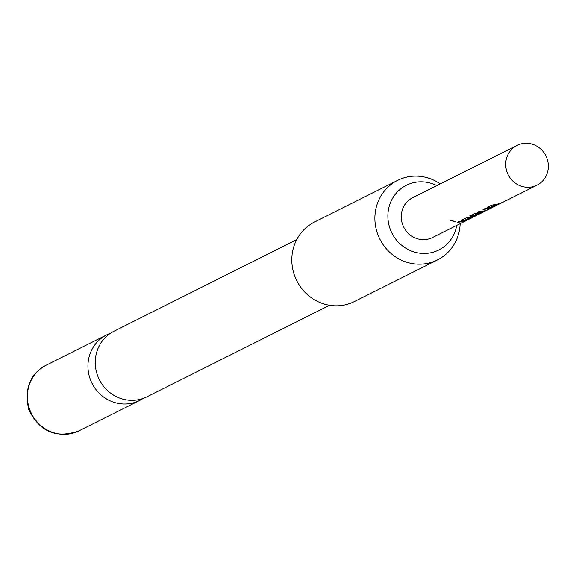 <?xml version="1.0" encoding="UTF-8"?>
<svg xmlns="http://www.w3.org/2000/svg" width="576" height="576" viewBox="0 0 576 576"><rect width="100%" height="100%" fill="white"/><g stroke="black" fill="none" stroke-linecap="round" stroke-linejoin="round"><path stroke-width="0.86" d="M449.87 220.212L455.393 221.839L449.87 220.212M143.122 398.426A36.698 34.812 -116.6 0 1 139.579 400.486A36.698 34.812 -116.6 0 1 90.115 378.799A36.698 34.812 -116.6 0 1 106.697 334.872A36.698 34.812 -116.6 0 1 110.47 333.266M491.594 206.971L489.83 207.353L487.044 207.014M496.267 204.79L495.792 204.458L491.522 206.597L491.818 207.022L494.258 206.366L501.286 203.062L495.886 204.89L491.818 207.022M481.874 211.55L478.087 211.946M487.62 208.656L483.862 209.052M474.264 215.618L469.865 215.626M479.29 212.94L474.199 215.28L474.487 215.698L483.494 211.975M465.826 219.881L464.062 220.27L461.275 219.931M470.491 217.706L470.023 217.368L465.754 219.514L465.84 219.946L471.067 218.203L475.517 215.971L470.117 217.8L466.042 219.931M461.75 221.587L458.093 221.969M517.075 145.397A22.241 21.096 63.4 0 0 507.557 173.39A22.241 21.096 63.4 0 0 534.42 186.235A22.241 21.096 63.4 0 0 537.005 185.162A22.241 21.096 63.4 0 0 546.516 157.169A22.241 21.096 63.4 0 0 519.653 144.317A22.241 21.096 63.4 0 0 517.075 145.397L412.61 197.748A22.241 21.096 63.4 0 0 403.092 225.742A22.241 21.096 63.4 0 0 429.955 238.586A22.241 21.096 63.4 0 0 432.533 237.514L466.927 220.277L464.342 221.357L457.229 222.401L458.554 221.738L465.667 220.694L469.75 218.866L464.148 220.702L461.282 220.37L465.905 218.052L474.257 216.389L478.75 214.351L472.738 216.396L469.872 216.065L474.494 213.746L482.846 212.083L487.339 210.046L484.344 211.334L477.23 212.378L478.548 211.716L485.669 210.672L492.746 207.338L490.118 208.44L482.998 209.484L484.322 208.822L491.436 207.778L494.431 206.489M496.166 205.61L489.917 207.792L487.051 207.454L491.681 205.135L497.009 204.235L502.61 202.399L537.005 185.162M501.926 202.723L501.286 203.062M487.591 209.909L487.13 209.65M484.69 211.356L474.487 215.698M479.376 214.042L479.736 213.854M478.93 214.25L478.541 213.955M476.158 215.64L475.517 215.971M470.39 218.527L469.75 218.866M467.575 219.938L466.927 220.277M436.81 185.616A36.187 34.322 63.4 0 0 398.902 190.426A36.187 34.322 63.4 0 0 390.01 228.593A36.187 34.322 63.4 0 0 425.642 253.411A36.187 34.322 63.4 0 0 456.739 225.382M460.166 223.661A44.482 42.192 -116.6 0 1 437.465 259.92A44.482 42.192 -116.6 0 1 377.51 233.626A44.482 42.192 -116.6 0 1 397.606 180.382A44.482 42.192 -116.6 0 1 440.244 183.895M397.606 180.382L314.539 222.012A44.482 42.192 63.4 0 0 294.437 275.256A44.482 42.192 63.4 0 0 354.398 301.543L437.465 259.92M296.705 239.652L114.012 331.207A36.698 34.812 63.4 0 0 97.43 375.134A36.698 34.812 63.4 0 0 146.887 396.828L329.587 305.273M488.11 209.664L488.477 209.477M492.746 207.338L492.545 206.942L492.754 207.338M455.206 221.479L450.007 220.176M464.062 220.27L464.148 220.702M470.023 217.368L470.117 217.8M472.651 215.964L472.738 216.396M478.469 213.134L478.562 213.574M478.843 213.041L478.937 213.473M492.365 207.036L492.559 207.432M489.83 207.353L489.917 207.792M495.792 204.458L495.886 204.89M29.57 409.14A36.698 34.812 63.4 0 0 79.034 430.826C56.326 438.89 39.578 431.834 28.8 409.658C24.106 388.879 29.887 374.069 46.152 365.213A36.698 34.812 63.4 0 0 29.57 409.14M479.527 213.962L483.962 211.738M494.021 206.705L495.518 205.949M79.034 430.826L139.579 400.486M46.152 365.213L106.697 334.872M488.261 209.585L492.682 207.367M465.84 219.953L465.746 219.521M474.286 215.726L474.192 215.287M491.609 207.043L491.515 206.611"/></g></svg>
